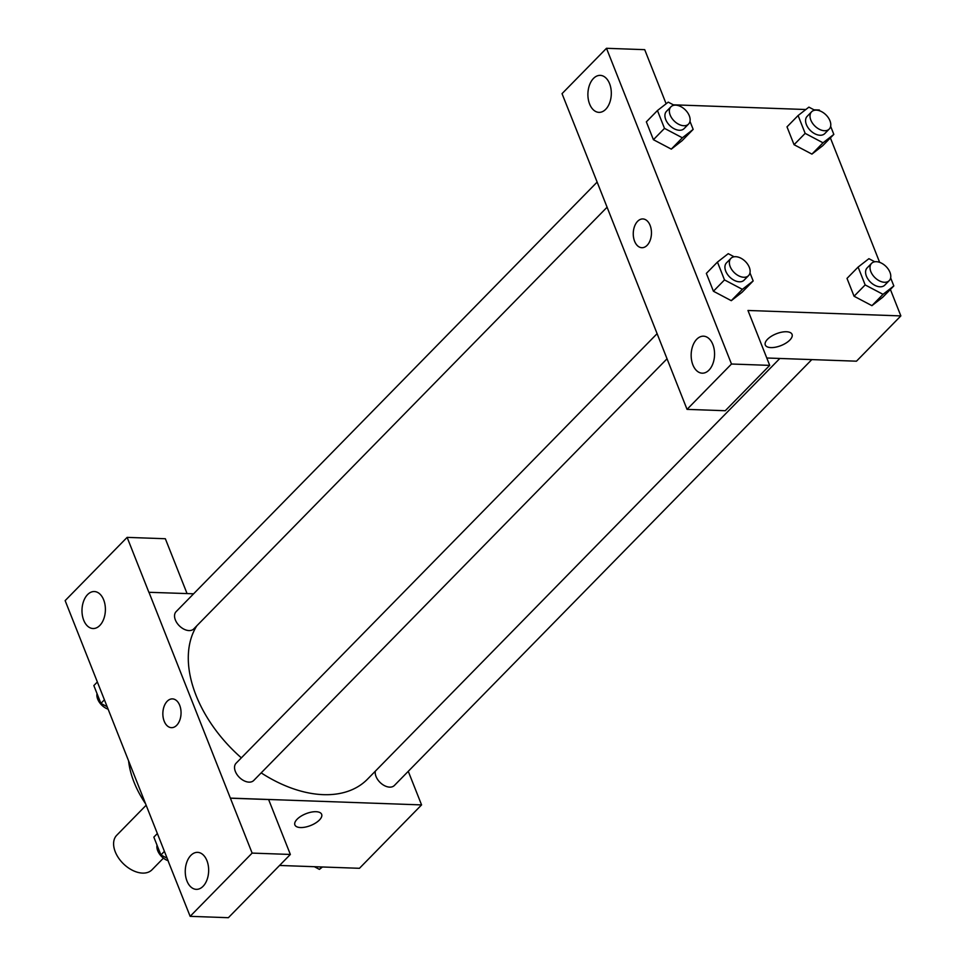 <?xml version="1.0" encoding="UTF-8"?>
<svg xmlns="http://www.w3.org/2000/svg" width="966" height="966" viewBox="0 0 966 966"><rect width="100%" height="100%" fill="white"/><g stroke="black" fill="none" stroke-linecap="round" stroke-linejoin="round"><path stroke-width="1.45" d="M146.083 805.306L116.753 835.24A24.681 15.722 44.4 0 0 123.37 863.737A24.681 15.722 44.4 0 0 152 869.786L163.411 858.134M145.335 803.41A86.372 55.026 -135.6 0 1 134.045 782.206A86.372 55.026 -135.6 0 1 128.623 761.22M168.434 861.515L65.145 600.623L127.126 537.374L148.873 592.291L193.611 593.8M408.268 771.315L421.574 804.907L359.449 868.301L279.572 865.464M319.42 820.025A14.393 6.351 -21.6 0 1 305.328 827.101A14.393 6.351 -21.6 0 1 294.884 824.928A14.393 6.351 -21.6 0 1 305.932 813.722A14.393 6.351 -21.6 0 1 321.654 814.326A14.393 6.351 -21.6 0 1 319.42 820.025M168.338 861.503L190.145 916.336L228.362 917.7L290.355 854.451L268.62 799.546L230.391 798.194L148.945 592.218M421.574 804.907L230.463 798.121M294.884 824.916A14.393 6.351 158.4 0 0 305.328 827.101A14.393 6.351 158.4 0 0 319.408 820.013A14.393 6.351 158.4 0 0 321.654 814.326M190.845 855.405A18.511 11.701 -88 0 0 185.605 875.969A18.511 11.701 -88 0 0 196.303 889.348A18.511 11.701 -88 0 0 208.644 871.26A18.511 11.701 -88 0 0 197.607 852.35A18.511 11.701 -88 0 0 190.845 855.405M290.355 854.451L252.138 853.099L230.391 798.194M190.145 916.336L252.138 853.099M127.126 537.374L165.355 538.738L187.066 593.571M87.58 594.597A18.511 11.701 -88 0 0 82.339 615.161A18.511 11.701 -88 0 0 93.038 628.528A18.511 11.701 -88 0 0 105.379 610.452A18.511 11.701 -88 0 0 94.354 591.542A18.511 11.701 -88 0 0 87.58 594.597M179.712 705.349A14.393 9.092 92 0 1 179.773 720.238A14.393 9.092 92 0 1 171.441 727.664A14.393 9.092 92 0 1 162.856 712.956A14.393 9.092 92 0 1 172.467 698.889A14.393 9.092 92 0 1 179.712 705.349M172.467 698.889A14.393 9.092 -88 0 0 162.868 712.956A14.393 9.092 -88 0 0 171.441 727.664M657.146 333.632L236.115 763.2A12.341 7.861 44.4 0 0 237.032 774.599A12.341 7.861 44.4 0 0 249.011 782.134A12.341 7.861 44.4 0 0 253.744 780.468L667.023 358.809M597.145 182.079L176.114 611.647A12.341 7.861 44.4 0 0 177.032 623.058A12.341 7.861 44.4 0 0 189.01 630.581A12.341 7.861 44.4 0 0 193.743 628.926L607.095 207.195M375.303 771.206A12.341 7.861 44.4 0 0 379.264 781.591A12.341 7.861 44.4 0 0 389.66 787.133A12.341 7.861 44.4 0 0 394.394 785.467L811.802 359.594M261.182 772.885A115.159 73.368 44.4 0 0 323.296 794.656A115.159 73.368 44.4 0 0 367.503 779.164L779.84 358.458M196.835 625.775A115.159 73.368 44.4 0 0 241.355 757.863M583.85 148.486L687.043 409.367L731.491 364.013L606.491 48.3L562.031 93.654L583.85 148.486M890.386 289.45L900.855 315.906L856.48 361.187L766.787 358M642.873 218.944A14.393 9.092 -88 0 0 637.608 221.311A14.393 9.092 92 0 1 642.873 218.944A14.393 9.092 92 0 1 651.446 233.651A14.393 9.092 92 0 1 641.847 247.707A14.393 9.092 92 0 1 633.527 237.31A14.393 9.092 92 0 1 637.608 221.311A14.393 9.092 -88 0 0 633.539 237.31A14.393 9.092 -88 0 0 641.859 247.707M696.752 339.235A18.511 11.701 92 0 1 703.526 336.18A18.511 11.701 92 0 1 714.55 355.09A18.511 11.701 92 0 1 702.21 373.178A18.511 11.701 92 0 1 691.511 359.799A18.511 11.701 92 0 1 696.752 339.235M593.486 78.427A18.511 11.701 92 0 1 600.26 75.372A18.511 11.701 92 0 1 611.297 94.282A18.511 11.701 92 0 1 598.944 112.358A18.511 11.701 92 0 1 588.246 98.979A18.511 11.701 92 0 1 593.486 78.427M606.491 48.3L644.708 49.664L666.129 103.773M687.043 409.367L725.261 410.731L769.709 365.377L747.974 310.472L900.855 315.906M769.709 365.377L731.491 364.013M749.978 272.871L753.166 280.937L742.081 292.251L731.286 300.68L713.415 291.237L706.351 273.402L713.415 291.237L724.5 279.911L717.448 262.088L728.243 253.672L734.124 256.775M865.162 284.922L854.065 296.236L847.001 278.401L854.065 296.236L871.924 305.667L882.731 297.25L871.924 305.667L883.021 294.34L865.162 284.922L858.098 267.087L868.905 258.683L874.773 261.774M805.161 133.368L794.064 144.695L787 126.86L794.064 144.695L811.923 154.113L822.73 145.709L811.923 154.113L823.02 142.799L805.161 133.368L798.097 115.534L808.904 107.129L814.773 110.233M689.978 121.33L693.165 129.384L682.081 140.71L671.285 149.138M664.499 128.369L653.414 139.696L646.351 121.861L653.414 139.696L671.273 149.114L682.37 137.8L664.499 128.369L657.448 110.535L668.243 102.13L674.123 105.234M813.976 109.81L819.337 110.003L819.651 110.812M830.386 137.909L879.652 262.354M673.326 104.811L805.837 109.52M765.289 344.971A14.393 6.351 158.4 0 0 775.746 347.144A14.393 6.351 158.4 0 0 789.826 340.068A14.393 6.351 -21.6 0 1 775.734 347.156A14.393 6.351 -21.6 0 1 765.289 344.971A14.393 6.351 -21.6 0 1 776.338 333.765A14.393 6.351 -21.6 0 1 792.06 334.381A14.393 6.351 -21.6 0 1 789.826 340.068A14.393 6.351 158.4 0 0 792.06 334.369M830.639 126.329L833.827 134.395L823.02 142.799M811.585 111.802L807.153 116.331A12.341 7.861 44.4 0 0 810.462 130.579A12.341 7.861 44.4 0 0 824.771 133.598L829.214 129.07A12.341 7.861 44.4 0 0 828.297 117.671A12.341 7.861 44.4 0 0 816.33 110.136A12.341 7.861 44.4 0 0 811.585 111.802A12.341 7.861 44.4 0 0 814.893 126.051A12.341 7.861 44.4 0 0 829.214 129.07M798.097 115.534L787 126.86M833.827 134.395L822.73 145.709M890.64 277.87L893.828 285.936L883.021 294.34M871.586 263.344L867.154 267.872A12.341 7.861 44.4 0 0 870.463 282.12A12.341 7.861 44.4 0 0 884.771 285.151L889.215 280.623A12.341 7.861 44.4 0 0 888.297 269.212A12.341 7.861 44.4 0 0 876.331 261.689A12.341 7.861 44.4 0 0 871.586 263.344A12.341 7.861 44.4 0 0 874.894 277.592A12.341 7.861 44.4 0 0 889.215 280.623M858.098 267.087L847.001 278.401M893.828 285.936L882.731 297.25M693.165 129.384L682.37 137.8M670.935 106.803L666.492 111.332A12.341 7.861 44.4 0 0 669.8 125.58A12.341 7.861 44.4 0 0 684.121 128.599L688.553 124.071A12.341 7.861 44.4 0 0 687.635 112.672A12.341 7.861 44.4 0 0 675.669 105.137A12.341 7.861 44.4 0 0 670.935 106.803A12.341 7.861 44.4 0 0 674.244 121.052A12.341 7.861 44.4 0 0 688.553 124.071M657.448 110.535L646.351 121.861M682.081 140.71L671.273 149.114M753.166 280.937L742.371 289.341L724.5 279.911M730.936 258.345L726.492 262.873A12.341 7.861 44.4 0 0 729.801 277.121A12.341 7.861 44.4 0 0 744.122 280.14L748.553 275.612A12.341 7.861 44.4 0 0 747.636 264.213A12.341 7.861 44.4 0 0 735.669 256.69A12.341 7.861 44.4 0 0 730.936 258.345A12.341 7.861 44.4 0 0 734.245 272.593A12.341 7.861 44.4 0 0 748.553 275.612M742.371 289.341L731.274 300.655L742.081 292.251M717.448 262.088L706.351 273.402M322.487 866.985L319.42 869.376L314.348 866.695M321.787 866.961L319.42 869.376M107.021 706.629L100.899 703.405L93.847 685.57L97.288 682.056M104.34 699.891L100.899 703.405M97.035 693.636A12.341 7.861 44.4 0 0 108.011 709.153M167.021 858.17L160.899 854.946L153.848 837.124L157.289 833.598M164.353 851.432L160.899 854.946M157.035 845.178A12.341 7.861 44.4 0 0 168.012 860.694"/></g></svg>
